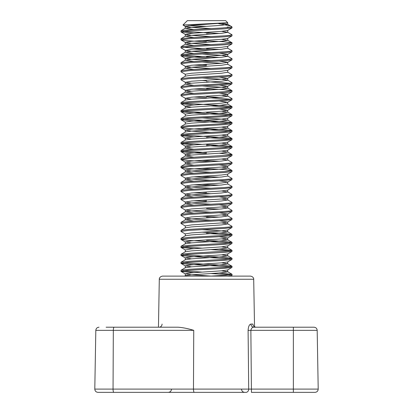 <?xml version="1.0" encoding="UTF-8"?>
<svg xmlns="http://www.w3.org/2000/svg" width="413" height="413" viewBox="0 0 413 413"><rect width="100%" height="100%" fill="white"/><g stroke="black" fill="none" stroke-linecap="round" stroke-linejoin="round"><path stroke-width="0.62" d="M188.633 25.611L206.5 26.339M159.299 279.25C159.186 279.477 159.103 276.7 162.49 276.116L250.51 276.116C253.897 276.7 253.814 279.477 253.701 279.25L159.299 279.25L158.458 327.204M250.923 324.071L252.864 324.071C253.123 325.996 254.227 327.044 256.184 327.204L253.876 327.204A3.196 2.958 -90 0 1 250.923 324.071C249.318 324.396 248.378 326.492 248.099 330.343L248.703 389.103A3.196 2.741 90 0 1 245.962 392.35L97.984 392.35C96.017 392.154 94.954 391.07 94.794 389.103L318.206 389.103C318.046 391.07 316.983 392.154 315.016 392.35L251.445 392.35L250.861 330.343C251.321 328.247 252.328 327.199 253.876 327.204L313.988 327.204C315.919 327.406 316.988 328.454 317.184 330.343L293.359 330.343L293.359 392.35M106.089 327.204L178.127 327.204C182.985 327.576 188.194 328.619 193.743 330.343L193.47 389.103A3.196 0.847 90 0 0 194.316 392.35M231.714 27.036L231.574 26.566L232.044 27.036L222.225 27.986L189.211 29.777L181.044 30.722L181.044 31.93L193.707 33.154M227.227 27.036L230.103 27.335M232.044 27.036L231.956 27.939L224.564 28.833L188.436 30.83L180.956 31.827M182.897 31.326L219.293 33.494M231.93 34.702L230.103 35.317L224.564 35.817L189.164 37.764L181.044 38.708L181.044 39.911L188.436 40.81L206.5 41.806M206.5 33.825L211.11 34.047M232.044 34.821L231.956 35.921L224.564 36.814L188.436 38.812L180.956 39.808M201.895 40.582L223.836 41.759L232.044 42.802L224.564 43.804L189.164 45.75L181.044 46.69L181.044 47.898L185.385 50.412L191.493 51.284L211.105 52.554M232.044 42.802L231.956 43.902L224.564 44.8L188.436 46.793L180.956 47.794M206.5 48.791L219.293 49.462M231.93 50.67L230.103 51.284L224.564 51.785L189.164 53.731L181.044 54.676L181.044 55.879L188.436 56.772L211.11 57.996M193.707 49.121L211.11 50.014M232.044 50.789L231.956 51.888L224.564 52.781L188.436 54.779L180.956 55.776M206.5 56.772L219.293 57.443M231.93 58.651L230.103 59.271L224.564 59.766L189.164 61.718L181.044 62.657L181.044 63.86L185.385 66.379L191.493 67.252L211.105 68.522M232.044 58.77L231.956 59.87L224.564 60.768L188.436 62.761L180.956 63.762M231.93 66.638L230.103 67.252L224.564 67.753L189.164 69.699L181.044 70.644L181.044 71.847L185.385 74.361M232.044 66.751L231.956 67.856L224.564 68.749L188.436 70.747L180.956 71.743M231.93 74.619L230.103 75.233L224.564 75.734L189.164 77.68L181.044 78.625L181.044 79.828L185.385 82.347L191.493 83.219M232.044 74.738L231.956 75.837L224.564 76.73L188.436 78.728L180.956 79.724M231.93 82.605L230.103 83.219L224.564 83.715L189.164 85.667L181.044 86.606L181.044 87.814L185.385 90.328L191.493 91.201M206.5 81.722L230.103 83.219M232.044 82.719L231.956 83.818L224.564 84.717L188.436 86.709L180.956 87.711M206.5 88.707L223.836 89.657L232.044 90.705L224.564 91.701L189.164 93.648L181.044 94.592L181.044 95.795L185.385 98.309L191.493 99.187M193.707 89.032L211.11 89.931M232.044 90.705L231.956 91.805L224.564 92.698L188.436 94.696L180.956 95.692M206.5 96.688L219.293 97.36M231.93 98.568L230.103 99.187L224.564 99.683L189.164 101.634L181.044 102.574L181.044 103.777L193.707 105M211.11 97.912L230.103 99.187M232.044 98.686L231.956 99.786L224.564 100.684L188.436 102.677L180.956 103.673M182.897 103.178L223.836 105.625L231.956 106.564L230.103 107.168L224.564 107.669L189.164 109.615L180.956 110.663L181.044 111.763L188.436 112.656L230.103 115.15M211.11 105.898L230.103 107.168M232.044 106.668L231.956 107.772L224.564 108.665L188.436 110.663L180.956 111.66M206.5 112.656L223.836 113.606L232.044 114.654L224.564 115.65L189.164 117.597L181.044 118.541L181.044 119.744L188.436 120.642L230.103 123.136M232.044 114.654L231.956 115.754L224.564 116.647L188.436 118.645L180.956 119.641M182.897 119.145L223.836 121.592L232.044 122.635L224.564 123.632L189.164 125.583L181.044 126.523L181.044 127.731L188.436 128.624L230.103 131.117M232.044 122.635L231.956 123.735L224.564 124.633L188.436 126.626L180.956 127.627M201.895 128.397L223.836 129.574L232.044 130.622L224.564 131.618L189.164 133.564L181.044 134.509L181.044 135.712L193.707 136.935M232.044 130.622L231.956 131.721L224.564 132.614L188.436 134.612L180.956 135.609M182.897 135.108L223.836 137.555L231.956 138.5L230.103 139.104L224.564 139.599L189.164 141.551L181.044 142.49L181.044 143.693L193.707 144.917M206.5 137.606L230.103 139.104M232.044 138.603L231.956 139.702L224.564 140.601L188.436 142.593L180.956 143.59M206.5 144.591L223.836 145.541L232.044 146.584L224.564 147.586L189.164 149.532L181.044 150.477L181.044 151.679L188.436 152.573L206.5 153.569M206.5 145.588L230.103 147.085M232.044 146.584L231.956 147.689L224.564 148.582L188.436 150.58L180.956 151.576M219.293 153.244L231.956 154.467L230.103 155.066L189.164 157.513L181.044 158.458L181.044 159.661L188.436 160.559L211.11 161.777M232.044 154.57L231.956 155.67L224.564 156.563L188.436 158.561L180.956 159.557M201.895 160.332L219.293 161.225M231.93 162.438L230.103 163.052L224.564 163.548L189.164 165.499L181.044 166.439L181.044 167.647L188.436 168.54L211.11 169.764M232.044 162.552L231.956 163.651L224.564 164.55L188.436 166.542L180.956 167.544M201.895 168.313L223.836 169.49L232.044 170.538L224.564 171.534L189.164 173.481L181.044 174.425L181.044 175.628L185.385 178.142L191.493 179.02L211.105 180.29M232.044 170.538L231.956 171.638L224.564 172.531L188.436 174.529L180.956 175.525M201.895 176.299L219.293 177.192M231.93 178.401L230.103 179.02L224.564 179.516L189.164 181.462L181.044 182.407L181.044 183.609L185.385 186.129L191.493 187.001L211.105 188.271M193.707 176.852L211.11 177.745M232.044 178.519L231.956 179.619L224.564 180.512L188.436 182.51L180.956 183.506M201.895 184.281L219.293 185.174M231.93 186.387L230.103 187.001L224.564 187.502L189.164 189.448L181.044 190.388L181.044 191.596L185.385 194.11L191.493 194.982L211.105 196.258M193.707 184.833L211.11 185.731M232.044 186.5L231.956 187.605L224.564 188.498L188.436 190.491L180.956 191.493M231.93 194.368L230.103 194.982L224.564 195.483L189.164 197.429L181.044 198.374L181.044 199.577L185.385 202.096L191.493 202.969L211.105 204.239M193.707 192.819L211.11 193.712M232.044 194.487L231.956 195.586L224.564 196.48L188.436 198.477L180.956 199.474M231.93 202.349L230.103 202.969L224.564 203.464L189.164 205.416L181.044 206.355L181.044 207.558L185.385 210.078L191.493 210.95L211.105 212.22M232.044 202.468L231.956 203.568L224.564 204.466L188.436 206.459L180.956 207.46M206.5 208.457L219.293 209.128M231.93 210.336L230.103 210.95L224.564 211.451L189.164 213.397L181.044 214.342L181.044 215.545L185.385 218.059L191.493 218.936L211.105 220.206M232.044 210.449L231.956 211.554L224.564 212.447L188.436 214.445L180.956 215.441M201.895 216.216L219.293 217.109M231.93 218.317L230.103 218.936L224.564 219.432L189.164 221.378L181.044 222.323L181.044 223.526L185.385 226.045M206.5 217.439L211.11 217.661M232.044 218.436L231.956 219.535L224.564 220.428L188.436 222.426L180.956 223.423M231.93 226.303L230.103 226.918L224.564 227.418L189.164 229.365L181.044 230.304L181.044 231.512L185.385 234.026M232.044 226.417L231.956 227.517L224.564 228.415L188.436 230.408L180.956 231.409M201.895 232.178L223.836 233.355L232.044 234.403L224.564 235.4L189.164 237.346L181.044 238.291L181.044 239.494L188.436 240.387L230.103 242.885M206.5 233.402L230.103 234.899M232.044 234.403L231.956 235.503L224.564 236.396L188.436 238.394L180.956 239.39M206.5 240.387L223.836 241.337L232.044 242.385L224.564 243.381L189.164 245.332L181.044 246.272L181.044 247.475L193.707 248.698M232.044 242.385L231.956 243.484L224.564 244.382L188.436 246.375L180.956 247.377M219.293 249.044L231.956 250.263L230.103 250.867L189.164 253.314L181.044 254.258L181.044 255.461L188.436 256.354L230.103 258.848M211.11 249.597L230.103 250.867M232.044 250.366L231.956 251.471L224.564 252.364L188.436 254.362L180.956 255.358M182.897 254.857L223.836 257.304L232.044 258.352L224.564 259.349L189.164 261.295L181.044 262.24L181.044 263.442L188.436 264.341L230.103 266.834M232.044 258.352L231.956 259.452L224.564 260.345L188.436 262.343L180.956 263.339M182.897 262.844L223.836 265.291L231.956 266.23L230.103 266.834L224.564 267.335L189.164 269.281L181.044 270.221L181.044 271.429L193.707 272.647M232.044 266.333L231.956 267.433L224.564 268.331L188.436 270.324L180.956 271.326M182.897 47.294L201.895 48.564M182.897 55.275L201.895 56.55M201.895 64.531L206.5 64.758M193.707 65.084L206.5 65.755M201.895 80.499L206.5 80.726M193.707 97.019L206.5 97.69M182.897 111.159L201.895 112.429M182.897 143.094L201.895 144.364M182.897 151.075L206.5 152.573M201.895 192.262L206.5 192.489M201.895 200.248L206.5 200.47M193.707 200.801L206.5 201.472M182.897 246.876L201.895 248.146M182.897 270.825L201.895 272.095M182.98 25.012L187.342 20.65L225.658 20.65L227.723 22.715L182.98 25.012L185.385 26.463L191.493 27.335L211.105 28.605M185.277 28.332L185.277 26.339L191.493 25.343L227.723 22.715L227.723 24.341L221.507 25.343L191.493 27.335L185.385 28.208L193.702 29.504M230.526 25.988L218.472 23.577M231.574 26.566L227.723 24.341M219.293 272.993L232.044 274.315L225.957 275.218L210.594 276.116M211.11 273.545L230.098 274.815M232.044 274.315L231.956 275.419L227.227 276.116L230.759 276.116L231.956 275.419M218.684 392.35L245.962 392.35M171.483 389.268C171.24 391.147 170.177 392.174 168.292 392.35L206.5 392.35M206.5 276.116L184.652 276.116L185.385 275.688L191.493 274.815L221.507 272.823L227.723 271.821L227.723 269.828M119.801 327.204L116.048 327.204M248.099 330.343L293.359 330.343L293.359 327.204L253.876 327.204M160.058 327.044A3.196 2.958 -90 0 0 162.077 324.071M231.956 27.939L227.615 30.454L221.507 31.326L191.493 33.324L185.277 34.32L191.493 35.317L211.105 36.592M231.956 35.921L227.615 38.44L221.507 39.312L191.493 41.305L185.277 42.307L191.493 43.303L211.105 44.573M231.956 43.902L227.615 46.421L221.507 47.294L191.493 49.292L185.385 50.412M219.293 53.112L227.723 54.279L227.723 56.276L221.507 57.273L191.493 59.271L185.385 60.143L193.707 61.434M231.956 51.888L227.615 54.402L221.507 55.275L191.493 57.273L185.277 58.269L191.493 59.271L211.105 60.541M219.293 61.093L227.723 62.265L227.723 64.258L221.507 65.254L191.493 67.252L185.385 68.124L193.707 69.42M231.956 59.87L227.615 62.389L221.507 63.261L191.493 65.254L185.385 66.379M185.385 76.111L191.493 75.233L221.507 73.24L227.723 72.244L227.723 70.246L221.507 71.242L191.493 73.24L185.277 74.237L185.277 76.235L181.044 78.625M219.293 77.061L227.615 78.356L221.507 79.229L191.493 81.222L185.385 82.347M219.293 85.042L227.615 86.338L221.507 87.21L191.493 89.208L185.385 90.328M219.293 93.028L227.723 94.195L227.723 96.193L221.507 97.189L191.493 99.187L185.385 100.06L181.044 102.574M231.956 91.805L227.615 94.319L221.507 95.191L191.493 97.189L185.385 98.309M219.293 101.009L227.615 102.305L221.507 103.178L191.493 105.17L185.277 106.172L185.277 108.165M181.044 103.777L185.385 106.296L191.493 107.168M219.293 108.991L227.615 110.286L221.507 111.159L191.493 113.157L185.277 114.153L185.277 116.151M201.89 117.87L221.507 119.145L227.723 120.142L227.723 118.144L221.507 119.145L191.493 121.138L185.277 122.14L185.277 124.132M231.956 123.735L227.615 126.254L221.507 127.127L191.493 129.124L185.277 130.121L191.493 131.117L211.105 132.387M231.956 131.721L227.615 134.235L221.507 135.108L191.493 137.106L185.277 138.102L191.493 139.104M231.956 139.702L227.615 142.222L221.507 143.094L191.493 145.087L185.277 146.088L191.493 147.085M231.956 147.689L227.615 150.203L221.507 151.075L191.493 153.073L185.277 154.07L191.493 155.066M231.956 155.67L227.615 158.184L221.507 159.062L191.493 161.055L185.277 162.051L191.493 163.052M219.293 164.875L227.723 166.047L227.723 168.039L221.507 169.041L191.493 171.034L185.385 171.906L193.707 173.202M231.956 163.651L227.615 166.171L221.507 167.043L191.493 169.041L185.277 170.037L191.493 171.034L211.105 172.304M231.956 171.638L227.615 174.152L221.507 175.024L191.493 177.022L185.385 178.142M219.293 180.842L227.723 182.009L227.723 184.007L221.507 185.003L191.493 187.001L185.385 187.874L193.707 189.169M231.956 179.619L227.615 182.138L221.507 183.011L191.493 185.003L185.385 186.129M231.956 187.605L227.615 190.119L221.507 190.992L191.493 192.99L185.385 194.11M219.293 196.81L227.615 198.101L221.507 198.978L191.493 200.971L185.385 202.096M219.293 204.791L227.615 206.087L221.507 206.959L191.493 208.957L185.385 210.078M219.293 212.778L227.615 214.068L221.507 214.941L191.493 216.939L185.385 218.059M219.293 220.759L227.615 222.055L221.507 222.927L191.493 224.92L185.277 225.921L185.277 227.914M231.956 227.517L227.615 230.036L221.507 230.908L191.493 232.906L185.277 233.903L185.277 235.9M219.293 236.726L227.615 238.017L221.507 238.89L191.493 240.887L185.277 241.884L191.493 242.885M221.507 246.876L227.723 247.872L227.723 245.88L221.507 246.876L191.493 248.869L185.385 249.994L181.044 247.475M231.956 251.471L227.615 253.985L221.507 254.857L191.493 256.855L185.277 257.851L191.493 258.848M231.956 259.452L227.615 261.971L221.507 262.844L191.493 264.836L185.277 265.838L191.493 266.834M231.956 267.433L227.615 269.952L221.507 270.825L191.493 272.823L185.277 273.819L191.493 274.815L211.11 276.09M221.507 23.345L227.615 24.217M221.507 31.326L227.723 32.328L221.507 33.324L191.493 35.317L185.385 36.194L193.707 37.485M221.507 39.312L227.723 40.309L221.507 41.305L191.493 43.303L185.385 44.176L193.707 45.471M231.956 50.685L227.615 48.166L221.507 49.292L191.493 51.284L185.385 52.157L193.707 53.453M201.89 54.005L221.507 55.275L227.723 56.276M201.89 61.991L221.507 63.261M231.956 66.648L227.723 64.258M201.89 77.954L221.507 79.229L227.615 80.101L231.956 82.615M227.723 78.227L227.723 80.225L221.507 81.222L191.493 83.219L185.385 84.092L193.707 85.388M201.89 85.94L221.507 87.21L227.723 88.206L221.507 89.208L191.493 91.201L185.385 92.073L193.707 93.369M221.507 95.191L227.615 96.069L231.956 98.583M231.956 106.564L227.615 104.05L221.507 105.17L191.493 107.168L185.385 108.041L181.044 110.56M221.507 111.159L227.723 112.16L221.507 113.157L191.493 115.15L185.385 116.027L181.044 118.541M227.723 120.142L221.507 121.138L191.493 123.136L185.385 124.008L181.044 126.523M221.507 127.127L227.723 128.123L221.507 129.124L191.493 131.117L185.385 131.99L181.044 134.509M221.507 135.108L227.723 136.109L221.507 137.106L191.493 139.104L185.385 139.976L181.044 142.49M221.507 143.094L227.723 144.091L221.507 145.087L191.493 147.085L185.385 147.957L181.044 150.477M185.277 146.088L185.277 148.081L193.707 149.253M221.507 151.075L227.723 152.072L221.507 153.073L191.493 155.066L185.385 155.944L193.707 157.234M221.507 159.062L227.723 160.058L221.507 161.055L191.493 163.052L185.385 163.925L193.707 165.215M221.507 167.043L227.723 168.039M227.723 174.028L227.723 176.026L221.507 177.022L191.493 179.02L185.385 179.892L193.707 181.183M231.956 186.397L227.723 184.007M221.507 190.992L227.723 191.988L221.507 192.99L191.493 194.982L185.385 195.855L193.707 197.151M221.507 198.978L227.723 199.975L221.507 200.971L191.493 202.969L185.385 203.841L193.707 205.132M221.507 206.959L227.723 207.956L221.507 208.957L191.493 210.95L185.385 211.823L193.707 213.118M221.507 214.941L227.723 215.942L221.507 216.939L191.493 218.936L185.385 219.809L193.707 221.1M221.507 222.927L227.723 223.923L221.507 224.92L191.493 226.918L185.385 227.79L181.044 230.309M201.89 229.638L221.507 230.908L227.723 231.905L221.507 232.906L191.493 234.899L185.385 235.771L181.044 238.291M221.507 238.89L227.723 239.891L221.507 240.887L191.493 242.885L185.385 243.758L181.044 246.272M227.723 247.872L221.507 248.869L191.493 250.867L185.385 251.739L181.044 254.258M221.507 254.857L227.723 255.859L221.507 256.855L191.493 258.848L185.385 259.725L181.044 262.24M221.507 262.844L227.723 263.84L221.507 264.836L191.493 266.834L185.385 267.707L181.044 270.221M221.507 270.825L227.723 271.821M193.743 330.343L113.322 330.343L113.048 389.103A3.196 0.847 90 0 0 113.9 392.35M114.169 327.204A3.196 0.847 -90 0 0 113.322 330.343L95.816 330.343L94.794 389.103M241.517 389.268C241.76 391.147 242.823 392.174 244.708 392.35M253.701 279.25L254.532 326.776M317.184 330.343L318.206 389.103M95.816 330.343C96.012 328.454 97.081 327.406 99.012 327.204M185.385 34.444L181.044 31.93M185.385 42.431L181.044 39.911M185.385 58.398L181.044 55.879M227.615 70.37L231.956 67.856M227.615 78.356L231.956 75.837M227.615 86.338L231.956 83.818M227.615 102.305L231.956 99.786M227.615 110.286L231.956 107.772M185.385 114.277L181.044 111.763M227.615 118.268L231.956 115.754M185.385 122.263L181.044 119.744M185.385 130.245L181.044 127.731M185.385 138.226L181.044 135.712M185.385 146.212L181.044 143.693M185.385 154.194L181.044 151.679M185.385 162.18L181.044 159.661M185.385 170.161L181.044 167.647M227.615 198.101L231.956 195.586M227.615 206.087L231.956 203.568M227.615 214.068L231.956 211.554M227.615 222.055L231.956 219.535M227.615 238.017L231.956 235.503M185.385 242.013L181.044 239.494M227.615 246.003L231.956 243.484M185.385 257.975L181.044 255.461M185.385 265.962L181.044 263.442M185.385 273.943L181.044 271.429M227.723 32.328L227.723 30.33M185.277 36.318L185.277 34.32M227.723 40.309L227.723 38.311M185.277 44.299L185.277 42.307M227.723 48.29L227.723 46.297M185.277 52.286L185.277 50.288M185.277 60.267L185.277 58.269M185.277 68.248L185.277 66.256M185.277 84.216L185.277 82.223M227.723 88.206L227.723 86.214M185.277 92.202L185.277 90.204M185.277 100.183L185.277 98.186M227.723 104.174L227.723 102.181M227.723 112.16L227.723 110.163M227.723 128.123L227.723 126.13M185.277 132.114L185.277 130.121M227.723 136.109L227.723 134.111M185.277 140.1L185.277 138.102M227.723 144.091L227.723 142.093M227.723 152.072L227.723 150.079M185.277 156.068L185.277 154.07M227.723 160.058L227.723 158.06M185.277 164.049L185.277 162.051M185.277 172.03L185.277 170.037M185.277 180.016L185.277 178.018M185.277 187.998L185.277 186.005M227.723 191.988L227.723 189.995M185.277 195.984L185.277 193.986M227.723 199.975L227.723 197.977M185.277 203.965L185.277 201.967M227.723 207.956L227.723 205.963M185.277 211.946L185.277 209.954M227.723 215.942L227.723 213.944M185.277 219.933L185.277 217.935M227.723 223.923L227.723 221.926M227.723 231.905L227.723 229.912M227.723 239.891L227.723 237.893M185.277 243.882L185.277 241.884M185.277 251.863L185.277 249.87M227.723 255.859L227.723 253.861M185.277 259.849L185.277 257.851M227.723 263.84L227.723 261.842M185.277 267.83L185.277 265.838M185.277 275.817L185.277 273.819M185.385 28.208L181.044 30.727M227.615 32.199L231.956 34.718M185.385 36.194L181.044 38.708M227.615 40.185L231.956 42.699M185.385 44.176L181.044 46.695M185.385 52.157L181.044 54.676M227.615 56.153L231.956 58.667M185.385 60.143L181.044 62.657M185.385 68.124L181.044 70.644M227.615 72.115L231.956 74.634M185.385 84.092L181.044 86.606M227.615 88.083L231.956 90.602M185.385 92.073L181.044 94.592M227.615 112.031L231.956 114.551M227.615 120.018L231.956 122.532M227.615 127.999L231.956 130.518M227.615 135.985L231.956 138.5M227.615 143.967L231.956 146.481M227.615 151.948L231.956 154.467M185.385 155.944L181.044 158.458M227.615 159.934L231.956 162.448M185.385 163.925L181.044 166.439M227.615 167.915L231.956 170.435M185.385 171.906L181.044 174.425M227.615 175.897L231.956 178.416M185.385 179.892L181.044 182.407M185.385 187.874L181.044 190.393M227.615 191.864L231.956 194.384M185.385 195.855L181.044 198.374M227.615 199.851L231.956 202.365M185.385 203.841L181.044 206.355M227.615 207.832L231.956 210.351M185.385 211.823L181.044 214.342M227.615 215.813L231.956 218.332M185.385 219.809L181.044 222.323M227.615 223.8L231.956 226.314M227.615 231.781L231.956 234.3M227.615 239.767L231.956 242.281M227.615 247.748L231.956 250.268M227.615 255.73L231.956 258.249M227.615 263.716L231.956 266.23M227.615 271.697L231.956 274.217"/></g></svg>
